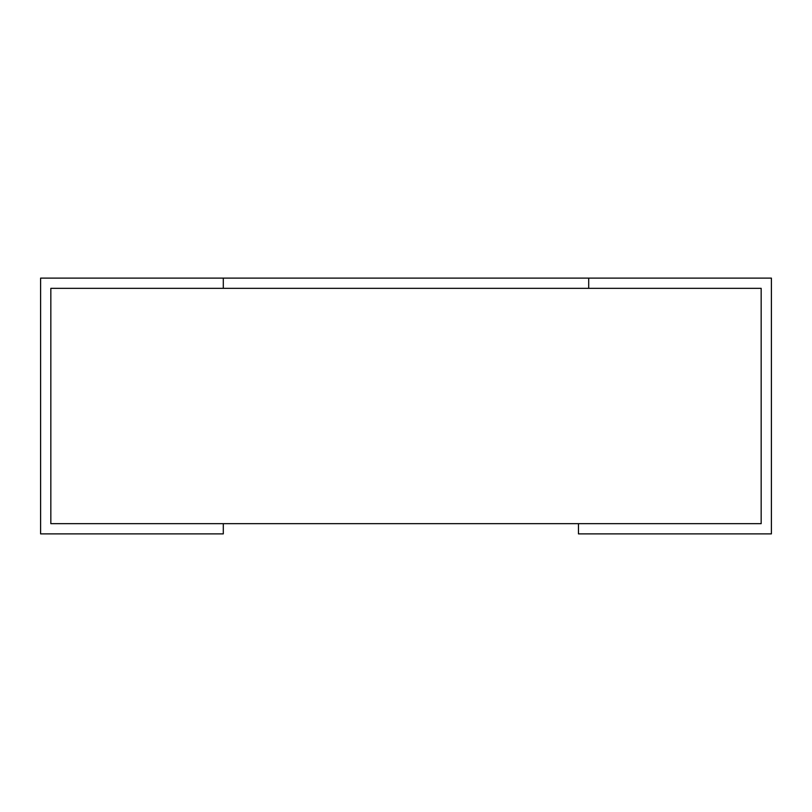 <?xml version="1.0" encoding="UTF-8"?>
<svg xmlns="http://www.w3.org/2000/svg" width="812" height="812" viewBox="0 0 812 812"><rect width="100%" height="100%" fill="white"/><g stroke="black" fill="none" stroke-linecap="round" stroke-linejoin="round"><path stroke-width="1.22" d="M223.3 523.659L50.831 523.659L50.831 288.341L223.3 288.341L223.3 278.11L40.6 278.11L40.6 533.89L223.3 533.89L223.3 523.659L578.469 523.659L578.469 533.89L771.4 533.89L771.4 278.11L588.7 278.11L588.7 288.341L761.169 288.341L761.169 523.659L761.169 288.341M223.3 288.341L588.7 288.341L223.3 288.341M761.169 523.659L578.469 523.659M50.831 523.659L50.831 288.341M588.7 278.11L223.3 278.11"/></g></svg>
